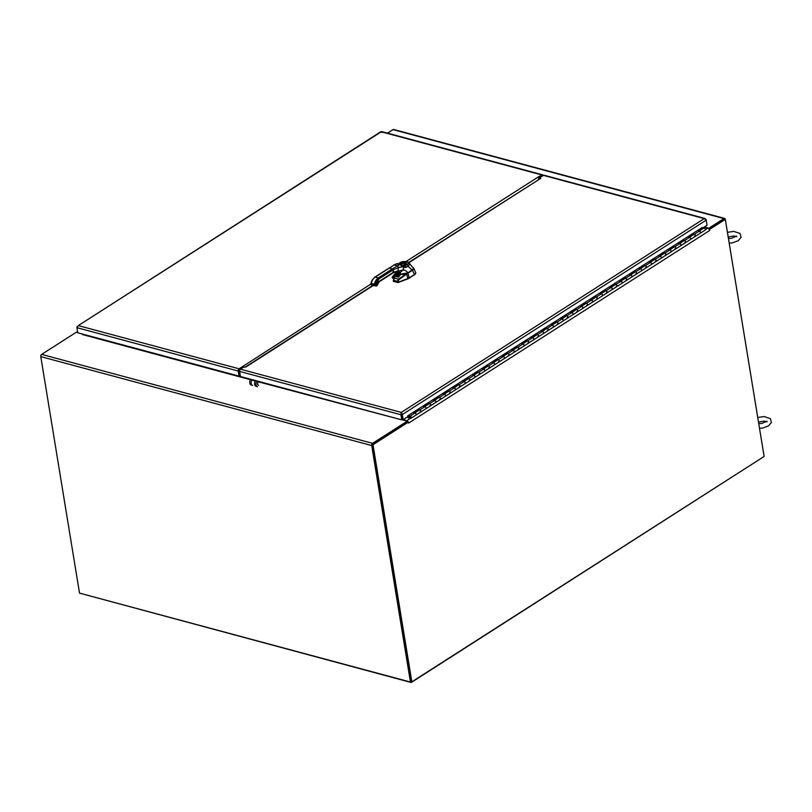 <?xml version="1.0" encoding="UTF-8"?>
<svg xmlns="http://www.w3.org/2000/svg" width="812" height="812" viewBox="0 0 812 812"><rect width="100%" height="100%" fill="white"/><g stroke="black" fill="none" stroke-linecap="round" stroke-linejoin="round"><path stroke-width="1.22" d="M409.938 417.794L407.35 416.982M410.293 418.119L409.796 418.444L409.908 417.764M409.796 418.444L407.401 417.358M542.223 331.438A1.218 0.761 57.4 0 1 543.451 333.519M548.161 330.464A1.218 0.761 -122.6 0 0 547.055 328.342L542.243 331.418M552.028 325.165A1.218 0.761 57.4 0 1 553.256 327.246M557.966 324.191A1.218 0.761 -122.6 0 0 556.859 322.07L552.048 325.145M561.833 318.893A1.218 0.761 57.4 0 1 563.061 320.973M567.771 317.918A1.218 0.761 -122.6 0 0 566.664 315.797L561.853 318.872M577.576 311.646A1.218 0.761 -122.6 0 0 576.469 309.524L571.658 312.6A1.218 0.761 57.4 0 1 572.866 314.701M587.38 305.373A1.218 0.761 -122.6 0 0 586.274 303.252L581.463 306.327A1.218 0.761 57.4 0 1 582.671 308.428M591.248 300.075A1.218 0.761 57.4 0 1 592.476 302.155M597.185 299.1A1.218 0.761 -122.6 0 0 596.079 296.979L591.268 300.054M601.053 293.802A1.218 0.761 57.4 0 1 602.281 295.883M606.99 292.827A1.218 0.761 -122.6 0 0 605.884 290.706L601.073 293.782M610.857 287.529A1.218 0.761 57.4 0 1 612.086 289.61M616.795 286.555A1.218 0.761 -122.6 0 0 615.689 284.433L610.878 287.509M626.6 280.282A1.218 0.761 -122.6 0 0 625.494 278.161L620.683 281.236A1.218 0.761 57.4 0 1 621.89 283.337M636.405 274.009A1.218 0.761 -122.6 0 0 635.299 271.888L630.488 274.963A1.218 0.761 57.4 0 1 631.695 277.065M640.272 268.711A1.218 0.761 57.4 0 1 641.5 270.792M646.21 267.737A1.218 0.761 -122.6 0 0 645.104 265.615L640.292 268.691M650.077 262.438A1.218 0.761 57.4 0 1 651.305 264.519M656.015 261.464A1.218 0.761 -122.6 0 0 654.908 259.343L650.097 262.418M659.882 256.166A1.218 0.761 57.4 0 1 661.11 258.246M665.82 255.191A1.218 0.761 -122.6 0 0 664.713 253.07L659.902 256.145M675.625 248.919A1.218 0.761 -122.6 0 0 674.518 246.797L669.707 249.873A1.218 0.761 57.4 0 1 670.915 251.974M685.429 242.646A1.218 0.761 -122.6 0 0 684.323 240.525L679.512 243.6A1.218 0.761 57.4 0 1 680.72 245.701M689.297 237.348A1.218 0.761 57.4 0 1 690.525 239.428M705.039 230.1A1.218 0.761 -122.6 0 0 703.933 227.989L699.122 231.055A1.218 0.761 57.4 0 1 700.33 233.156M414.759 412.983A1.218 0.761 57.4 0 1 415.988 415.064M430.502 405.736A1.218 0.761 -122.6 0 0 429.386 403.615L424.585 406.69A1.218 0.761 57.4 0 1 425.792 408.791M420.697 412.009A1.218 0.761 -122.6 0 0 419.581 409.887L414.78 412.963M440.307 399.463A1.218 0.761 -122.6 0 0 439.19 397.342L434.39 400.417A1.218 0.761 57.4 0 1 435.597 402.519M444.174 394.165A1.218 0.761 57.4 0 1 445.402 396.246M453.979 387.892A1.218 0.761 57.4 0 1 455.207 389.973M450.112 393.191A1.218 0.761 -122.6 0 0 448.995 391.069L444.194 394.145M463.784 381.62A1.218 0.761 57.4 0 1 465.012 383.7M459.917 386.918A1.218 0.761 -122.6 0 0 458.8 384.797L453.999 387.872M479.527 374.373A1.218 0.761 -122.6 0 0 478.41 372.251L473.609 375.327A1.218 0.761 57.4 0 1 474.817 377.428M469.722 380.645A1.218 0.761 -122.6 0 0 468.605 378.524L463.804 381.599M489.331 368.1A1.218 0.761 -122.6 0 0 488.215 365.979L483.414 369.054A1.218 0.761 57.4 0 1 484.622 371.155M493.199 362.802A1.218 0.761 57.4 0 1 494.427 364.882M503.004 356.529A1.218 0.761 57.4 0 1 504.232 358.61M499.136 361.827A1.218 0.761 -122.6 0 0 498.03 359.706L493.219 362.781M512.808 350.256A1.218 0.761 57.4 0 1 514.037 352.337M508.941 355.554A1.218 0.761 -122.6 0 0 507.835 353.433L503.024 356.509M528.551 343.009A1.218 0.761 -122.6 0 0 527.445 340.888L522.634 343.963A1.218 0.761 57.4 0 1 523.841 346.064M518.746 349.282A1.218 0.761 -122.6 0 0 517.64 347.16L512.829 350.236M538.356 336.736A1.218 0.761 -122.6 0 0 537.25 334.615L532.439 337.69A1.218 0.761 57.4 0 1 533.646 339.792M695.234 236.373A1.218 0.761 -122.6 0 0 694.128 234.262L689.317 237.327M419.205 410.141L419.012 409.664L419.987 409.827A1.218 0.761 57.4 0 1 420.088 411.836M419.124 410.121L414.668 412.973M407.898 415.714L410.182 416.099A1.218 0.761 57.4 0 1 411.085 418.21L415.896 415.135A1.218 0.761 -122.6 0 0 414.983 413.024L414.008 412.861L419.012 409.664M429.01 403.868L428.817 403.391L429.792 403.554A1.218 0.761 57.4 0 1 429.893 405.564M428.929 403.848L424.473 406.7M416.089 415.013L425.701 408.862A1.218 0.761 -122.6 0 0 424.788 406.751L423.813 406.589L428.817 403.391M438.815 397.596L438.622 397.119L439.596 397.281A1.218 0.761 57.4 0 1 439.698 399.291M438.734 397.575L434.278 400.428M425.894 408.74L435.506 402.59A1.218 0.761 -122.6 0 0 434.593 400.478L433.618 400.316L438.622 397.119M448.62 391.323L448.427 390.846L449.401 391.008A1.218 0.761 57.4 0 1 449.503 393.018M448.539 391.303L444.083 394.155M435.699 402.468L445.311 396.317A1.218 0.761 -122.6 0 0 444.397 394.206L443.423 394.043L448.427 390.846M458.425 385.05L458.232 384.573L459.206 384.736A1.218 0.761 57.4 0 1 459.308 386.745M458.344 385.03L453.888 387.882M445.504 396.195L455.116 390.044A1.218 0.761 -122.6 0 0 454.202 387.933L453.228 387.771L458.232 384.573M468.23 378.778L468.037 378.301L469.011 378.463A1.218 0.761 57.4 0 1 469.123 380.473M468.148 378.757L463.693 381.61M455.309 389.922L464.921 383.772A1.218 0.761 -122.6 0 0 464.007 381.66L463.033 381.498L468.037 378.301M478.035 372.505L477.842 372.028L478.816 372.19A1.218 0.761 57.4 0 1 478.928 374.2M477.953 372.485L473.497 375.337M465.114 383.65L474.726 377.499A1.218 0.761 -122.6 0 0 473.812 375.388L472.838 375.225L477.842 372.028M487.839 366.232L487.647 365.755L488.621 365.918A1.218 0.761 57.4 0 1 488.733 367.927M487.758 366.212L483.302 369.064M474.918 377.377L484.531 371.226A1.218 0.761 -122.6 0 0 483.617 369.115L482.643 368.952L487.647 365.755M497.644 359.96L497.451 359.483L498.426 359.645A1.218 0.761 57.4 0 1 498.538 361.655M497.563 359.939L493.107 362.791M484.723 371.104L494.335 364.953A1.218 0.761 -122.6 0 0 493.422 362.842L492.448 362.68L497.451 359.483M507.449 353.687L507.256 353.21L508.231 353.372A1.218 0.761 57.4 0 1 508.342 355.382M507.368 353.667L502.912 356.519M494.528 364.832L504.14 358.681A1.218 0.761 -122.6 0 0 503.227 356.57L502.252 356.407L507.256 353.21M517.254 347.414L517.061 346.937L518.036 347.1A1.218 0.761 57.4 0 1 518.147 349.109M517.173 347.394L512.717 350.246M504.333 358.559L513.945 352.408A1.218 0.761 -122.6 0 0 513.032 350.297L512.057 350.134L517.061 346.937M527.059 341.142L526.866 340.664L527.841 340.827A1.218 0.761 57.4 0 1 527.952 342.837M526.978 341.121L522.522 343.973M514.138 352.286L523.75 346.135A1.218 0.761 -122.6 0 0 522.837 344.024L521.862 343.862L526.866 340.664M536.864 334.869L536.671 334.392L537.645 334.554A1.218 0.761 57.4 0 1 537.757 336.564M536.783 334.848L532.327 337.701M523.943 346.013L533.555 339.863A1.218 0.761 -122.6 0 0 532.642 337.751L531.667 337.589L536.671 334.392M546.669 328.596L546.476 328.119L547.45 328.281A1.218 0.761 57.4 0 1 547.562 330.291M546.588 328.576L542.132 331.428M533.748 339.741L543.36 333.59A1.218 0.761 -122.6 0 0 542.446 331.479L541.472 331.316L546.476 328.119M556.474 322.323L556.281 321.846L557.255 322.009A1.218 0.761 57.4 0 1 557.367 324.018M556.393 322.303L551.937 325.155M543.553 333.468L553.165 327.317A1.218 0.761 -122.6 0 0 552.251 325.206L551.277 325.044L556.281 321.846M566.279 316.051L566.086 315.574L567.06 315.736A1.218 0.761 57.4 0 1 567.172 317.746M566.197 316.03L561.742 318.883M553.358 327.195L562.97 321.044A1.218 0.761 -122.6 0 0 562.056 318.933L561.082 318.771L566.086 315.574M576.084 309.778L575.891 309.301L576.865 309.463A1.218 0.761 57.4 0 1 576.977 311.473M576.002 309.758L571.546 312.61M563.163 320.923L572.775 314.772A1.218 0.761 -122.6 0 0 571.861 312.661L570.887 312.498L575.891 309.301M585.888 303.505L585.696 303.028L586.67 303.191A1.218 0.761 57.4 0 1 586.782 305.2M585.807 303.485L581.351 306.337M572.967 314.65L582.58 308.499A1.218 0.761 -122.6 0 0 581.666 306.388L580.692 306.225L585.696 303.028M595.693 297.233L595.5 296.756L596.475 296.918A1.218 0.761 57.4 0 1 596.587 298.928M595.612 297.212L591.156 300.064M582.772 308.377L592.384 302.226A1.218 0.761 -122.6 0 0 591.471 300.115L590.497 299.953L595.5 296.756M605.498 290.96L605.305 290.483L606.28 290.645A1.218 0.761 57.4 0 1 606.391 292.655M605.417 290.94L600.961 293.792M592.577 302.105L602.189 295.954A1.218 0.761 -122.6 0 0 601.276 293.842L600.301 293.68L605.305 290.483M615.303 284.687L615.11 284.21L616.085 284.373A1.218 0.761 57.4 0 1 616.196 286.382M615.222 284.667L610.766 287.519M602.382 295.832L611.994 289.681A1.218 0.761 -122.6 0 0 611.081 287.57L610.106 287.407L615.11 284.21M625.108 278.414L624.915 277.937L625.89 278.1A1.218 0.761 57.4 0 1 626.001 280.12M625.027 278.394L620.571 281.246M612.187 289.559L621.799 283.408A1.218 0.761 -122.6 0 0 620.886 281.297L619.911 281.135L624.915 277.937M634.913 272.142L634.72 271.665L635.694 271.827A1.218 0.761 57.4 0 1 635.806 273.847M634.832 272.121L630.376 274.974M621.992 283.286L631.604 277.136A1.218 0.761 -122.6 0 0 630.691 275.024L629.716 274.862L634.72 271.665M644.718 265.869L644.525 265.392L645.499 265.554A1.218 0.761 57.4 0 1 645.611 267.574M644.637 265.849L640.191 268.701M631.797 277.014L641.409 270.863A1.218 0.761 -122.6 0 0 640.495 268.752L639.521 268.589L644.525 265.392M654.523 259.596L654.33 259.119L655.304 259.282A1.218 0.761 57.4 0 1 655.416 261.302M654.442 259.576L649.996 262.428M641.602 270.741L651.214 264.59A1.218 0.761 -122.6 0 0 650.31 262.479L649.336 262.317L654.33 259.119M664.328 253.324L664.135 252.847L665.109 253.009A1.218 0.761 57.4 0 1 665.221 255.029M664.246 253.303L659.801 256.156M651.407 264.468L661.019 258.317A1.218 0.761 -122.6 0 0 660.115 256.206L659.141 256.044L664.135 252.847M674.133 247.051L673.94 246.574L674.914 246.736A1.218 0.761 57.4 0 1 675.026 248.756M674.051 247.031L669.606 249.883M661.212 258.196L670.824 252.045A1.218 0.761 -122.6 0 0 669.92 249.934L668.946 249.771L673.94 246.574M683.937 240.778L683.745 240.301L684.719 240.464A1.218 0.761 57.4 0 1 684.831 242.483M683.856 240.758L679.411 243.61M671.016 251.923L680.629 245.772A1.218 0.761 -122.6 0 0 679.725 243.661L678.751 243.498L683.745 240.301M693.742 234.506L693.549 234.029L694.524 234.191A1.218 0.761 57.4 0 1 694.636 236.211M693.661 234.485L689.215 237.337M680.821 245.65L690.433 239.499A1.218 0.761 -122.6 0 0 689.53 237.388L688.556 237.226L693.549 234.029M690.626 239.378L700.238 233.227A1.218 0.761 -122.6 0 0 699.335 231.115L698.361 230.953L703.354 227.756L702.055 227.533M411.085 418.21A1.218 0.761 57.4 0 1 409.542 416.515L409.644 416.454M410.212 416.607L409.542 416.515M703.354 227.756L699.02 231.065M407.888 416.16L410.293 416.556L410.811 417.774L409.918 416.8M763.473 456.872L411.248 682.516L411.095 681.633L410.446 682.05L79.515 593.115L40.783 356.62A1.705 1.096 -75 0 1 41.656 354.397L76.369 332.189L77.729 332.555M411.248 682.516L80.276 593.318M372.728 444.225L407.441 422.017L407.299 421.134L402.021 419.713M400.367 419.489L258.358 381.823M239.601 370.891L238.911 370.698M239.713 370.323L238.972 370.12M82.438 334.544L250.4 379.681M407.299 421.134L372.586 443.342A1.705 1.096 105 0 0 371.713 445.555L410.446 682.05M372.373 445.138L411.095 681.633L372.272 444.519L407.614 421.905L408.355 422.108L373.012 444.712L411.836 681.836L764.122 456.466L725.289 219.352L709.556 229.42L709.546 230.405M704.308 227.005L708.846 228.223L708.886 229.075M708.988 229.106L724.375 219.392M764.021 455.857L725.309 219.352A1.705 1.096 105 0 0 724.629 218.418A1.705 1.096 105 0 0 723.949 218.56L708.846 228.223M387.497 133.148L393.018 129.615A1.705 1.096 -75 0 1 393.698 129.484L724.629 218.418M540.173 178.467L538.823 178.102A0.944 0.609 -75 0 1 539.219 177.574L542.578 175.93M240.403 369.257L243.133 366.994A0.944 0.609 -75 0 1 243.61 366.963L243.509 366.922M240.88 368.942L240.322 368.79M538.823 178.102L538.224 179.614M238.982 371.145L239.611 371.307L238.931 370.82L239.256 369.704L240.362 368.993L238.901 370.617L239.733 375.723L239.073 376.139L77.759 332.788L76.927 327.683L78.307 325.602L239.114 368.81L370.84 284.068M239.753 370.201L240.372 369.105M539.087 177.676L539.056 177.544A1.705 1.066 57.4 0 0 538.214 176.996L542.061 175.006L381.254 131.788L78.307 325.602L77.038 327.114M242.544 367.369L242.433 366.689M538.214 176.996L406.051 261.545M382.107 132.447L381.254 131.788L380.615 132.397M543.329 175.453A1.705 1.096 105 0 0 542.751 174.874A1.705 1.096 105 0 0 542.061 175.006M239.114 368.81A1.705 1.096 105 0 0 238.241 371.033L239.073 376.139M380.767 131.747L78.307 325.602M76.937 327.612L76.846 327.053M373.347 285.448L245.965 366.943A1.705 1.066 -122.6 0 0 245.965 366.943L243.367 367.349L240.494 369.186L401.301 412.405L704.248 218.601L543.441 175.382L540.579 177.209L540.731 178.366L408.832 262.398M540.731 178.366L409.116 262.57M403.178 419.642L402.437 419.449L401.605 414.343L402.346 414.536L403.178 419.642L407.959 416.586L407.827 415.764L702.136 227.553M703.182 227.725L707.039 225.259L706.207 220.143L402.346 414.536L401.443 413.288L400.935 414.759L401.301 412.405L402.437 419.449L401.778 419.865L240.464 376.514L239.621 371.409A1.705 1.096 -75 0 1 240.494 369.186M706.937 224.64L706.125 219.524L704.248 218.601L705.131 218.509L544.131 175.24A1.705 1.096 -75 0 0 543.441 175.382M402.326 414.171L401.301 412.405M239.621 371.409L400.935 414.759L401.778 419.865M706.207 220.143L704.248 218.601M255.496 380.554A3.735 2.395 105 0 0 256.125 386.38M256.876 380.929A3.735 2.395 105 0 0 257.505 386.756M250.654 379.255A3.735 2.395 105 0 0 251.284 385.081M252.035 379.62A3.735 2.395 105 0 0 252.664 385.456M258.419 385.304A2.101 1.35 -75 0 1 257.556 383.548A2.101 1.35 -75 0 1 258.673 381.407M258.531 385.335A2.101 1.35 -75 0 1 257.668 383.579A2.101 1.35 -75 0 1 258.784 381.437M400.895 274.141L398.509 277.095L400.895 274.141M398.428 276.922L396.936 276.75L398.408 277.217L400.976 274.07L398.408 277.217L396.703 276.76L398.428 276.912M398.438 277.115L396.997 276.385L398.408 277.217L400.905 274.08M397.829 275.319L398.55 274.365L397.829 275.319M415.825 272.933L414.973 274.486L415.785 272.73L415.074 274.405L407.928 278.82L406.639 274.02L407.36 273.37L398.854 279.704L398.164 281.368L398.854 279.704L406.639 274.02L398.418 279.196L398.854 279.704L398.418 279.196L397.504 281.419L398.418 279.196L394.165 278.049L393.546 280.353L394.825 276.75L394.165 278.049L398.418 279.196L407.259 273.39A6.76 2.984 170.7 0 1 406.67 273.583L407.827 273.076L406.639 274.02L407.878 278.526L398.276 282.505L393.363 281.135M413.714 268.153L415.805 272.862L414.485 274.507A0.964 0.619 105.1 0 0 414.445 274.527L412.496 270.305L414.445 274.527L409.268 278.161A5.156 2.274 170.7 0 1 407.928 278.82L398.276 282.505L407.878 278.526A5.146 2.507 -6.9 0 0 409.218 277.866L414.485 274.507A0.964 0.619 105.1 0 0 414.445 274.527L409.218 277.866L407.949 273.208L413.044 269.899L413.612 267.97L413.217 269.746L407.949 273.208A5.217 2.284 170.5 0 1 407.533 273.451A5.217 2.284 -9.5 0 0 407.949 273.208L413.643 268.579L407.827 273.076L409.218 277.836L407.888 278.526L398.266 282.2L398.164 281.368L393.546 280.353L393.861 278.354L393.394 280.079M397.413 282.16L398.753 282.058M398.225 282.221L393.465 281.135L397.687 282.556L397.504 281.419L398.164 281.368L398.225 282.221M394.226 277.542L393.495 281.145L393.546 280.353L397.504 281.419L397.606 282.251L393.505 281.429M393.993 278.09L394.419 277.278M393.333 280.891L393.384 280.241M388.846 268.366A0.883 0.548 57.4 0 1 389.374 268.021L384.837 270.934A0.883 0.548 -122.6 0 0 384.482 270.964A0.883 0.548 57.4 0 1 384.837 270.934L375.185 277.105A0.883 0.548 -122.6 0 0 374.839 277.146A0.883 0.548 57.4 0 1 375.185 277.105L378.23 277.917L392.419 268.843L389.374 268.021L375.185 277.105A7.846 5.045 105 0 0 371.297 283.439L371.206 283.327M384.309 271.269A0.883 0.548 57.4 0 1 384.492 270.964L394.297 264.956L397.565 265.828L398.448 267.564L397.961 271.015L402.793 270.173C404.66 269.807 406.365 270.711 407.888 272.903L400.113 274.263L407.888 272.903C404.021 274.456 401.412 274.892 400.042 274.233L407.888 272.903C406.365 270.711 404.66 269.807 402.793 270.173L400.499 272.314L402.793 270.173L403.879 267.392L405.838 267.432L408.01 266.265C410.03 263.93 410.101 262.56 408.203 262.154L413.663 268.437L412.323 270.132L408.01 266.265L412.334 270.081L407.837 272.964M399.007 272L400.468 272.335L399.616 273.055A4.121 2.588 -75.8 0 1 399.118 273.015A4.121 2.588 -75.8 0 1 397.768 271.726A4.121 2.588 104.2 0 0 399.118 273.015L400.052 273.116L400.499 272.314L399.007 272L400.468 272.335L399.677 273.096L400.042 274.233L399.575 273.076L400.032 274.192L400.499 272.314L397.738 271.665L398.996 272.04L397.18 271.705L393.059 272.751L393.201 269.797L388.664 272.7A0.883 0.548 -122.6 0 0 387.882 271.746L392.419 268.843A0.883 0.548 57.4 0 1 393.201 269.797L379.011 278.881A0.883 0.548 -122.6 0 0 378.23 277.917L387.882 271.746A0.883 0.548 57.4 0 1 388.664 272.7L379.011 278.881L375.377 285.357L377.072 285.57L379.397 281.226L393.587 272.142L393.201 269.797L398.448 267.564L393.201 269.797L392.419 268.843L397.565 265.828L392.419 268.843L389.374 268.021L394.297 264.956L389.374 268.021M377.275 284.626L376.565 286.037L374.87 285.824L374.159 285.113L375.377 285.357L374.159 285.113L374.342 284.251L375.56 284.494L374.342 284.251A7.846 5.045 -75 0 1 378.23 277.917A7.846 5.045 105 0 0 374.342 284.251L371.297 283.439A7.846 5.045 -75 0 1 375.185 277.105L378.23 277.917A0.883 0.548 57.4 0 1 379.011 278.881A6.973 4.476 105 0 0 375.56 284.494L374.87 285.824L377.072 285.57L374.921 285.834M376.565 286.037L377.255 284.707A4.324 2.771 -75 0 1 379.397 281.226L393.587 272.142L397.961 271.015L397.18 271.705L397.961 271.015L393.587 272.142A0.883 0.548 57.4 0 1 393.414 272.71L398.55 271.847M371.338 284.88L371.114 284.291L374.87 285.824M398.235 272.71L398.682 273.827L398.235 272.71M413.288 269.249L412.334 270.102M407.451 266.651L406.639 266.833L407.451 266.651M397.606 271.634L399.514 273.035M400.113 274.263L400.042 274.233C403.056 274.73 405.655 274.294 407.868 272.964L412.323 270.132M399.057 272.994A4.121 2.639 -75 0 1 398.986 272.974A4.121 2.639 -75 0 1 397.647 271.726M398.986 272.974L399.118 273.015A4.121 2.588 104.2 0 0 399.616 273.055L400.468 272.335M393.059 272.751L393.587 272.142M377.468 284.707L379.224 281.784A0.883 0.548 -122.6 0 0 379.397 281.226A0.883 0.548 57.4 0 1 379.224 281.784L388.867 275.613A0.883 0.548 -122.6 0 0 389.049 275.045L389.049 275.075A0.883 0.548 57.4 0 1 388.867 275.613L393.414 272.71M407.878 262.063L406.284 261.637A1.472 0.944 -75 0 0 406.132 261.565A1.472 0.944 105 0 0 405.533 261.687L400.174 262.976L398.448 264.255L400.174 262.976A1.472 0.974 -125.2 0 0 399.545 263.078A1.472 0.974 54.8 0 1 400.174 262.976L405.533 261.687A1.472 0.944 -75 0 1 406.132 261.565L408.05 262.083A1.472 0.944 105 0 0 407.451 262.205A1642.463 725.157 -9.3 0 0 405.533 261.687L407.451 262.205A1.472 0.944 -75 0 1 408.05 262.083A1.472 0.944 -75 0 1 408.203 262.154C410.151 262.682 410.09 264.052 408.01 266.265A1.472 0.863 -120.2 0 0 406.792 264.763C408.649 263.382 408.872 262.53 407.451 262.205C408.781 262.865 408.568 263.717 406.792 264.763A1.472 0.863 59.8 0 1 408.01 266.265L405.838 267.432A1.472 0.802 -118.1 0 0 404.691 265.93L402.772 265.433L404.691 265.93L406.792 264.763L404.691 265.93A1.472 0.802 61.9 0 1 405.838 267.432L403.879 267.392L402.793 270.173L397.961 271.015L398.448 267.564L402.711 266.793L403.777 267.351A3.197 2.72 108.1 0 0 403.879 267.392A1.472 0.771 -65 0 0 403.716 265.93A1.472 0.771 115 0 1 403.716 265.93A1.472 0.771 115 0 1 403.879 267.392A3.197 2.72 -71.9 0 1 403.777 267.351L402.711 266.793A1.472 0.832 -61.7 0 0 402.569 265.321A1.472 0.832 -61.7 0 0 402.427 265.27L403.554 265.869A1.472 0.761 117.7 0 1 403.686 265.91A1.472 0.761 117.7 0 1 403.777 267.351A1.472 0.761 -62.3 0 0 403.686 265.91A1.472 0.761 -62.3 0 0 403.554 265.869M402.427 265.27A1.472 0.832 118.3 0 1 402.569 265.321A1.472 0.832 118.3 0 1 402.711 266.793L399.961 264.458A1.472 0.944 -75 0 1 400.448 264.397A1.472 0.944 -75 0 1 400.62 264.468L402.427 265.27M397.565 265.828L399.961 264.458L402.711 266.793L398.448 267.564L397.565 265.828L394.297 264.956L396.966 263.656L399.961 264.458L397.565 265.828M400.62 264.468A1.472 0.944 105 0 0 400.448 264.397A1.472 0.944 105 0 0 399.961 264.458L396.966 263.656A1.472 0.944 -74.9 0 1 397.454 263.595A1.472 0.944 -74.9 0 1 397.626 263.667L400.62 264.468M397.565 263.971L397.626 263.667A1.472 0.944 105.1 0 0 397.454 263.595A1.472 0.944 105.1 0 0 396.966 263.656L393.576 265.077L397.454 263.595L403.848 265.981M403.615 265.9L404.691 265.93M400.204 264.326A3.116 1.38 170.7 0 1 403.534 262.58A3.116 1.38 170.7 0 1 406.355 263.748A3.116 1.38 170.7 0 1 402.853 265.433C411.928 263.798 400.204 260.642 400.296 264.753M405.868 264.113A2.537 1.117 -9.3 0 0 403.594 263.352A2.537 1.117 -9.3 0 0 400.935 264.55L401.493 264.012A2.537 1.117 170.7 0 1 404.173 263.342A2.537 1.117 170.7 0 1 405.868 264.113A2.537 1.117 -9.3 0 0 405.868 264.093A2.537 1.117 -9.3 0 0 404.173 263.332A2.537 1.117 -9.3 0 0 401.493 264.002L403.493 263.372L405.685 263.778L402.894 265.372M401.493 264.012L401.493 264.002A2.537 1.117 170.7 0 0 400.935 264.56M408.06 262.083A1.472 0.944 105 0 0 408.05 262.083L408.883 262.428M396.936 272.294A4.121 2.69 -74.1 0 1 396.439 271.787A4.121 2.69 105.9 0 0 396.936 272.294M374.657 277.491A0.883 0.548 57.4 0 1 374.839 277.146L384.492 270.964M374.423 285.733L374.342 284.251L371.297 283.439L371.114 284.291L374.159 285.113M374.352 285.722L371.368 284.921M374.839 277.146C370.79 280.617 370.881 284.373 370.993 283.327L371.023 284.19M370.993 283.327L371.338 284.91L374.383 285.733M393.008 276.1L393.008 276.1A14.139 9.084 -75 0 0 392.226 277.197L392.724 277.765L392.206 277.136L396.479 272.862A14.291 9.176 105 0 0 392.267 277.136A14.291 9.176 -75 0 1 396.479 272.862L396.652 272.7A2.355 1.512 -75 0 1 397.241 272.081L397.981 272.274L397.241 272.081A2.355 1.512 105 0 0 396.652 272.7L397.738 272.984A2.355 1.512 -75 0 1 398.174 272.497A2.355 1.512 105 0 0 397.738 272.984L398.469 272.527M396.398 272.964L397.159 272.172M399.778 273.228L399.737 273.928M398.327 272.639A2.203 1.421 105 0 0 397.91 273.106L397.697 273.319A14.139 9.084 105 0 0 393.536 277.542L393.861 277.998A13.378 8.587 -75 0 1 396.256 275.166L396.256 275.166A1.319 0.853 -75 0 1 397.433 275.562A2.203 1.421 105 0 0 398.164 276.527L396.256 275.166L393.861 277.998L393.536 277.542L397.91 273.106L396.591 272.7L397.657 271.746M399.453 275.603L399.981 274.02A1.695 1.086 -75 0 1 399.453 275.603L399.291 275.471A1.543 0.995 105 0 0 399.413 273.076A1.543 0.995 105 0 1 399.291 275.471L399.453 275.603A1.695 1.086 -75 0 1 397.89 275.613A1.695 1.086 -75 0 1 398.235 273.279C397.403 275.572 397.809 276.344 399.453 275.603M398.804 272.913A1.543 0.995 105 0 0 398.235 273.279M397.718 275.045A1.543 0.995 105 0 0 398.337 275.897A1.543 0.995 105 0 0 399.291 275.471L398.205 275.177A1.543 0.995 -75 0 1 397.89 275.471A1.543 0.995 -75 0 0 398.205 275.177L399.291 275.471A1.543 0.995 105 0 1 398.337 275.897L398.245 273.339L399.139 272.913M398.205 275.177A1.543 0.995 -75 0 0 398.53 273.055A1.543 0.995 -75 0 1 398.205 275.177L398.205 275.177A1.695 1.086 105 0 0 398.662 273.471M398.144 275.248L398.053 272.629M393.871 278.049L396.794 275.065A1.177 0.751 105 0 1 397.23 275.603L396.175 275.319A2.355 1.512 105 0 0 396.916 276.344L398.57 276.953L396.916 276.344A2.355 1.512 -75 0 1 396.154 275.339L397.23 275.603A2.355 1.512 105 0 0 398.002 276.638L398.621 276.892L398.002 276.638A2.355 1.512 -75 0 1 397.23 275.603L397.23 275.603A1.177 0.751 105 0 0 396.266 275.197M396.652 272.7L397.575 273.157A14.291 9.176 105 0 0 393.363 277.43L393.455 278.252L393.363 277.43A14.291 9.176 -75 0 1 397.575 273.157L396.652 272.7A2.203 1.421 -75 0 1 396.733 272.578M396.185 275.258A13.236 8.496 105 0 0 394.551 277.024M393.363 277.43L392.267 277.136L393.363 277.43M77.587 331.743L76.734 332.291A2.172 1.36 57.4 0 1 77.556 332.209L77.678 332.24M41.057 355.088L40.762 356.356M709.038 229.278L709.556 229.42M408.497 422.991L408.355 422.108A2.172 1.36 -122.6 0 0 406.761 420.687L402.346 419.499M725.289 219.352L724.548 219.149L708.937 229.136M709.729 230.446L408.68 423.042A2.172 1.36 -122.6 0 0 408.355 422.108M703.984 227.208L707.648 228.192A2.172 1.36 57.4 0 1 709.566 230.547M373.012 444.712L372.272 444.519M411.836 681.836L411.095 681.633M419.987 409.827L424.788 406.751M429.792 403.554L434.593 400.478M439.596 397.281L444.397 394.206M449.401 391.008L454.202 387.933M459.206 384.736L464.007 381.66M469.011 378.463L473.812 375.388M478.816 372.19L483.617 369.115M488.621 365.918L493.422 362.842M498.426 359.645L503.227 356.57M508.231 353.372L513.032 350.297M518.036 347.1L522.837 344.024M527.841 340.827L532.642 337.751M537.645 334.554L542.446 331.479M547.45 328.281L552.251 325.206M557.255 322.009L562.056 318.933M567.06 315.736L571.861 312.661M576.865 309.463L581.666 306.388M586.67 303.191L591.471 300.115M596.475 296.918L601.276 293.842M606.28 290.645L611.081 287.57M616.085 284.373L620.886 281.297M625.89 278.1L630.691 275.024M635.694 271.827L640.495 268.752M645.499 265.554L650.31 262.479M655.304 259.282L660.115 256.206M665.109 253.009L669.92 249.934M674.914 246.736L679.725 243.661M684.719 240.464L689.53 237.388M694.524 234.191L699.335 231.115M410.182 416.099L414.983 413.024M239.641 375.783L240.372 375.976M258.246 381.792L256.622 381.356M255.242 380.98L251.781 380.046M41.656 354.397L372.586 443.342M371.713 445.555L40.783 356.62M723.949 218.56L393.018 129.615M539.219 177.574L540.68 177.97M244.057 367.247L243.133 366.994M238.241 371.033L76.927 327.683M406.761 420.687L410.567 418.251M705.496 229.573L707.648 228.192M736.717 236.698L736.616 236.059L731.368 238.342L728.445 238.495M727.43 232.344L733.794 231.379L740.057 233.48L741.082 237.287L738.23 240.738L732.363 242.869L729.206 243.153M728.202 236.992L733.348 235.998L736.271 236.444M767.046 421.854L766.934 421.215L761.697 423.499L758.763 423.661M757.758 417.5L764.112 416.536L770.375 418.637L771.4 422.443L768.548 425.904L762.681 428.025L759.524 428.31M758.52 422.149L763.656 421.164L766.589 421.601M700.431 233.105L705.242 230.029M542.751 174.874L381.741 131.595M372.962 285.347L245.711 366.75M397.799 281.419L398.357 281.368M393.353 280.16L393.292 281.013M398.631 273.888L398.032 273.664M397.768 264.397L399.545 263.078C400.661 261.911 402.853 261.403 406.132 261.565M396.104 271.827L396.885 272.335M370.82 284.19L371.338 284.91M397.251 275.603L398.144 275.187M396.094 275.268L398.57 276.963M393.455 278.252L392.358 277.958L392.206 277.136M399.433 267.219L400.326 267.067"/></g></svg>
